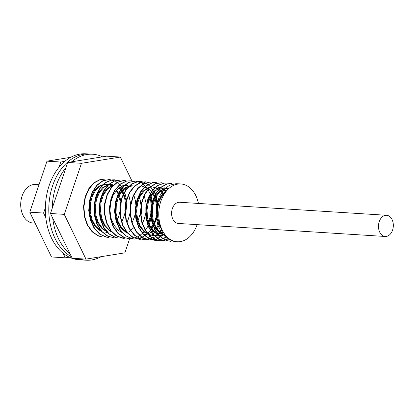 <?xml version="1.0" encoding="UTF-8"?>
<svg xmlns="http://www.w3.org/2000/svg" width="414" height="414" viewBox="0 0 414 414"><rect width="100%" height="100%" fill="white"/><g stroke="black" fill="none" stroke-linecap="round" stroke-linejoin="round"><path stroke-width="0.62" d="M104.607 179.164L100.266 179.614L94.045 182.957L88.865 189.136L85.341 197.457L83.902 206.984L84.741 216.641L87.799 225.34L92.757 232.104L99.091 236.166L103.184 237.098L98.397 236.016L92.115 231.814L87.24 224.942L84.28 216.175L83.55 206.498L85.093 197.007L88.705 188.768L93.952 182.709L100.198 179.51L104.24 179.143M126.643 200.335L125.054 193.654L121.183 186.243L115.76 181.332L109.425 179.469L102.926 180.877L97.031 185.389L92.436 192.505L89.688 201.421L89.129 211.13L90.857 220.538L94.708 228.585L100.276 234.371L106.962 237.232L108.727 237.445L106.263 237.144L99.614 234.133L94.113 228.228L90.355 220.093L88.736 210.643L89.398 200.95L92.244 192.101L96.917 185.089L102.858 180.716L109.782 179.49M114.585 179.79L112.034 179.955L105.684 182.615L100.219 188.225L96.286 196.153L94.371 205.504L94.708 215.228L97.3 224.222L101.88 231.483L107.966 236.187L113.902 237.771L107.283 236.006L101.254 231.172L96.757 223.808L94.268 214.752L94.04 205.023L96.064 195.713L100.074 187.878L105.596 182.398L111.971 179.888L114.585 179.795M120.127 180.142L114.668 180.944L108.577 184.81L103.64 191.418L100.452 200.019L99.401 209.644L100.633 219.213L104.043 227.643L109.286 233.988L115.785 237.527L119.072 238.097L115.092 237.408L108.634 233.724L103.469 227.265L100.152 218.758L99.029 209.158L100.188 199.558L103.469 191.03L108.473 184.541L114.6 180.814L120.127 180.142M125.297 180.468L123.812 180.457L117.364 182.419L111.645 187.428L107.335 194.916L104.944 204.04L104.783 213.779L106.895 223.027L111.076 230.743L116.883 236.058L124.247 238.423L122.989 238.319L116.21 235.851L110.466 230.401L106.372 222.592L104.364 213.298L104.638 203.564L107.128 194.492L111.521 187.107L117.286 182.232L123.75 180.421L125.297 180.468M129.416 238.749L123.946 237.517L117.716 233.18L112.918 226.199L110.057 217.366L109.431 207.673L111.076 198.218L114.776 190.057L120.081 184.121L126.363 181.068L130.467 180.789L126.425 181.166L120.174 184.365L114.932 190.424L111.319 198.663L109.777 208.159L110.512 217.836L113.472 226.603L118.352 233.47L124.635 237.672L129.416 238.749L131.642 238.728L138.612 236.523L144.791 231.312L149.511 223.684L152.269 214.493L152.792 204.795L151.048 195.672L147.26 188.168L141.898 183.123L135.642 181.115L129.08 182.367L123.139 186.745L118.471 193.757L115.63 202.606L114.963 212.304L116.588 221.749L120.345 229.884L125.846 235.789L132.501 238.8L134.591 239.075L131.797 238.707L125.188 235.55L119.755 229.522L116.091 221.304L114.575 211.818L115.346 202.141L118.285 193.354L123.03 186.45L129.013 182.212L135.642 181.115M151.602 229.506L156.016 220.548L157.92 211.031L157.543 201.427L154.96 192.821L154.117 191.149M139.761 239.401L132.837 237.476L126.865 232.508L122.456 225.045L120.07 215.937L119.946 206.198L122.068 196.94L126.161 189.193L131.74 183.842L138.136 181.477L140.812 181.441L138.198 181.539L131.823 184.054L126.301 189.534L122.29 197.374L120.267 206.679L120.5 216.413L122.994 225.464L127.491 232.828L133.52 237.662L139.761 239.401L147.472 237.931L153.884 233.336L158.976 226.168L159.99 224.015M144.931 239.727L140.631 238.935L134.219 235.111L129.132 228.533L125.913 219.953L124.893 210.333L126.156 200.759L129.525 192.303L134.597 185.927L140.76 182.346L145.987 181.767L140.827 182.465L134.7 186.191L129.696 192.686L126.415 201.214L125.256 210.819L126.384 220.414L129.701 228.921L134.866 235.38L141.324 239.064L144.936 239.722L148.383 239.556L155.266 236.808L162.122 229.899M150.106 240.053L148.522 239.903L141.774 237.289L136.097 231.716L132.092 223.814L130.187 214.473L130.565 204.749L133.153 195.734L137.619 188.448L143.441 183.702L149.915 182.046L151.157 182.093L149.977 182.072L143.513 183.883L137.743 188.763L133.355 196.153L130.865 205.225L130.596 214.954L132.609 224.248L136.698 232.057L142.447 237.507L149.226 239.97L156.306 239.183L162.919 235.235L164.394 233.812M166.578 236.477L163.473 238.469L156.466 240.374L154.908 240.353L149.495 239.013L143.316 234.536L138.597 227.452L135.839 218.556L135.321 208.847L137.065 199.429L140.853 191.356L146.22 185.539L152.528 182.631L156.332 182.419L152.59 182.719L146.308 185.772L141.003 191.713L137.303 199.874L135.663 209.334L136.289 219.027L139.151 227.855L143.953 234.836L150.184 239.173L155.276 240.374L157.17 240.379L164.161 238.324L166.749 236.653M168.979 238.614L164.41 240.337L160.078 240.679L157.336 240.255L150.763 236.958L145.402 230.81L141.831 222.509L140.418 212.993L141.293 203.331L144.326 194.611L149.143 187.821L155.167 183.718L161.501 182.745L155.234 183.868L149.252 188.106L144.512 195.01L141.572 203.797L140.807 213.479L142.323 222.96L145.992 231.178L151.421 237.201L158.034 240.358L160.451 240.7M166.671 183.071L164.363 183.128L157.967 185.493L152.388 190.849L148.295 198.596L146.173 207.859L146.302 217.593L148.688 226.706L153.102 234.164L159.074 239.132L165.621 241.031L158.396 238.94L152.487 233.838L148.155 226.282L145.873 217.117L145.857 207.378L148.077 198.166L152.254 190.518L157.884 185.291L164.301 183.076L166.671 183.071M171.846 183.397L166.987 183.997L160.823 187.583L155.752 193.959L152.383 202.415L151.12 211.994L152.145 221.614L155.364 230.194L160.456 236.761L166.868 240.586L170.796 241.352L166.174 240.451L159.809 236.487L154.8 229.801L151.674 221.154L150.758 211.507L152.124 201.96L155.586 193.586L160.725 187.325L166.92 183.883L171.846 183.397M177.202 241.755L174.056 241.481L167.344 238.718L161.729 233.02L157.817 225.035L156.016 215.653L156.497 205.934L159.178 196.976L163.727 189.793L169.59 185.182L176.079 183.676L180.84 183.961A28.954 20.219 93.6 0 0 158.847 211.59A28.954 20.219 93.6 0 0 177.202 241.755A28.954 20.219 93.6 0 0 197.126 224.636M140.444 181.42L144.6 182.372L150.37 186.424L154.758 193.167L157.242 201.841L157.511 211.466L155.498 220.952L151.405 229.227L145.661 235.354L138.881 238.635L134.219 239.049M198.461 203.445A28.954 20.219 93.6 0 0 198.425 203.279L197.488 199.765A28.954 20.219 93.6 0 0 180.84 183.961M116.965 220.828L118.461 217.371L120.091 210.892M120.453 205.07L120.174 201.458L118.228 194.176L116.277 190.538M112.468 186.455L109.953 184.991L106.294 184.106L104.623 184.132L99.324 185.989L94.677 190.357L91.246 196.748L89.45 204.433L89.522 212.558L91.484 220.191L95.148 226.484L100.126 230.727L101.963 231.581M122.14 221.154L124.573 214.643L125.261 211.223M125.628 205.396L124.785 198.751L122.161 192.003L119.035 187.961M106.708 231.41L102.382 228.243L98.315 222.447L95.867 215.094L95.272 207.016L96.576 199.118L99.598 192.298L103.961 187.325L109.146 184.747L112.287 184.484L107.65 184.872L102.537 187.77L98.315 193.017L95.494 200.019L94.423 207.988L95.251 216.025L97.927 223.224L102.165 228.771L107.143 231.907M127.31 221.48L128.211 219.539L130.431 211.544M130.798 205.711L130.695 203.729L128.93 195.724M125.877 190.15L121.732 186.378M113.979 184.923L110.724 186.041L105.896 189.928L102.175 195.951L100.017 203.44L99.696 211.549L101.275 219.358L104.613 225.992L109.363 230.701L112.313 232.228M132.485 221.8L134.467 216.895L135.606 211.87M135.968 206.053L135.456 200.95L134.105 196.05M124.345 185.55L121.814 185.084M129.282 231.447L133.991 227.555M137.655 222.132L140.776 212.201M141.143 206.369L139.932 198.322L139.275 196.376M126.984 185.41L122.146 186.207L117.157 189.586L113.167 195.222L110.662 202.472L109.948 210.524L111.143 218.473L114.145 225.413L118.637 230.567L122.658 232.885M142.825 222.453L144.284 219.104L145.951 212.522M146.313 206.7L146.049 203.191L144.45 196.702M132.159 185.736L130.56 185.751L125.251 187.573L120.593 191.91L117.146 198.275L115.325 205.949L115.366 214.074L117.307 221.723L120.945 228.036L125.913 232.311L127.828 233.206M148 222.779L150.406 216.382L151.493 208.335L150.67 200.479L149.62 197.028M156.492 211.559L156.564 205.468L155.007 197.944L151.778 191.832L147.265 187.816L142.499 186.383M163.716 194.932L162.904 193.586L158.619 189.094L152.844 187.035M150.178 187.2L148.077 187.806L143.084 191.149L139.073 196.759L136.542 203.993L135.808 212.04L136.977 219.994L139.953 226.955L144.429 232.14L149.935 234.966L152.399 235.359L155.876 235.116L161.615 232.57L162.961 231.524M166.123 191.428L161.817 188.308L158.019 187.361M164.896 234.5L163.478 235.059L157.574 235.685L163.39 234.743L164.653 234.174M168.12 189.219L164.011 187.739M160.523 187.852L154.391 190.911L150.137 196.101L147.27 203.062L146.147 211.016L146.923 219.063L149.547 226.298L153.749 231.902L159.09 235.25L162.743 236.011L165.967 235.814M166.081 235.944L161.103 233.434L156.544 228.388L153.454 221.526L152.161 213.608L152.771 205.541L155.193 198.223L159.116 192.489L164.063 188.975L169.181 188.065L167.955 187.992L162.588 189.224L157.734 193.043L153.977 199.02L151.772 206.477L151.4 214.576L152.926 222.411L156.223 229.087L160.937 233.858L165.776 236.021M167.81 189.529L165.735 190.776L161.253 195.517L158.07 202.172L156.57 209.996L156.953 218.095L159.214 225.568L162.764 231.167M161.32 228.078L159.654 224.75L157.62 217.148L157.475 209.029L159.204 201.307L162.578 194.854L166.713 190.714M162.743 236.011L159.199 235.023L153.972 231.364L149.946 225.516L147.544 218.131L147.006 210.048L148.357 202.172L151.421 195.392L155.814 190.471L160.166 188.189M164.006 187.739L168.384 188.965M158.836 187.413L163.271 188.665L166.469 191.004M163.24 232.016L161.75 233.082L155.949 235.297L153.221 235.411L150.028 234.805L144.621 231.664L140.31 226.215L137.546 219.084L136.615 211.073L137.588 203.077L140.325 196.003L144.486 190.647L149.827 187.537M153.666 187.087L154.965 187.247L160.037 189.581L164.12 194.259M159.633 222.515L157.351 226.536L152.523 231.654L146.83 234.407L142.877 234.759M152.926 192.324L156.119 198.875L157.449 206.519L156.88 214.602L154.448 222.22L150.665 228.192M150.085 196.189L151.695 201.478L152.28 209.401L150.955 217.407L148.352 223.71M127.388 232.709L126.053 231.959L121.23 227.4L117.783 220.869L116.075 213.112L116.272 204.997L118.316 197.442L121.944 191.294L126.715 187.252L132.977 185.782M141.811 203.905L141.971 207.088L141.127 214.773M111.873 231.731L109.529 230.287L104.928 225.304L101.797 218.478L100.452 210.581L101.011 202.503L103.386 195.154L107.267 189.364L112.199 185.782L113.622 185.26M119.47 187.651L123.398 192.815L125.815 199.745L126.203 202.125M126.296 202.927L126.425 207.662L125.608 213.79M101.528 231.079L100.266 230.375L95.427 225.847L91.96 219.342L90.226 211.595L90.397 203.481L92.415 195.91L96.027 189.741L100.783 185.663L107.117 184.158L111.413 185.343L112.763 186.134M116.717 190.042L119.387 195.072L121.033 201.799M121.121 202.591L120.966 210.56L120.438 213.464M63.047 253.208L65.288 257.824L69.298 257.177M65.288 257.824L51.491 256.954L29.782 212.191L46.973 161.149L70.68 157.325M64.781 161.372L60.77 162.019L46.973 161.149M45.349 207.792L43.579 213.055L29.782 212.191M60.77 162.019L58.995 167.282M43.579 213.055L45.814 217.676M131.957 180.975L120.355 157.046L81.454 163.318L64.263 214.359L85.972 259.123L124.873 252.85L129.618 238.759M85.972 259.123L72.181 258.258L50.472 213.489L67.663 162.454L106.564 156.176L120.355 157.046M81.454 163.318L67.663 162.454M64.263 214.359L50.472 213.489M52.247 208.226A53.085 37.063 -86.4 0 1 65.893 167.717M71.674 161.802A53.085 37.063 -86.4 0 1 92.71 154.236A53.085 37.063 -86.4 0 1 102.553 156.823M101.171 256.675A53.085 37.063 -86.4 0 1 86.04 260.199A53.085 37.063 -86.4 0 1 78.732 258.667M69.945 253.642A53.085 37.063 -86.4 0 1 52.713 218.106M92.71 154.236L89.258 154.018A53.085 37.063 -86.4 0 0 48.868 212.977A53.085 37.063 -86.4 0 0 71.441 256.732A53.085 37.063 -86.4 0 1 48.868 212.977A53.085 37.063 -86.4 0 1 89.258 154.018L85.812 153.801A53.085 37.063 -86.4 0 0 45.421 212.76A53.085 37.063 -86.4 0 0 79.141 259.764L82.593 259.982A53.085 37.063 -86.4 0 1 75.281 258.45A53.085 37.063 -86.4 0 0 82.593 259.982L86.04 260.199M378.489 227.074A10.619 7.411 93.6 0 0 385.237 236.477A10.619 7.411 93.6 0 0 393.3 226.344A10.619 7.411 93.6 0 0 386.567 215.285A10.619 7.411 93.6 0 0 378.489 227.074M386.567 215.285L179.686 202.265A10.619 7.411 93.6 0 0 171.608 214.054A10.619 7.411 93.6 0 0 178.356 223.456L385.237 236.477M39.04 184.706L35.418 184.478A19.303 13.476 93.6 0 0 33.301 184.582A19.303 13.476 93.6 0 0 20.7 204.412A19.303 13.476 93.6 0 0 32.991 223.011L35.097 223.141M154.908 240.353L155.276 240.379M160.078 240.679L160.451 240.705M105.849 232.43L106.672 232.482M147.229 235.038L148.046 235.085M152.399 235.359L153.221 235.411M106.294 184.106L107.117 184.158M126.984 185.405L127.807 185.456M137.329 186.057L138.147 186.109"/></g></svg>

